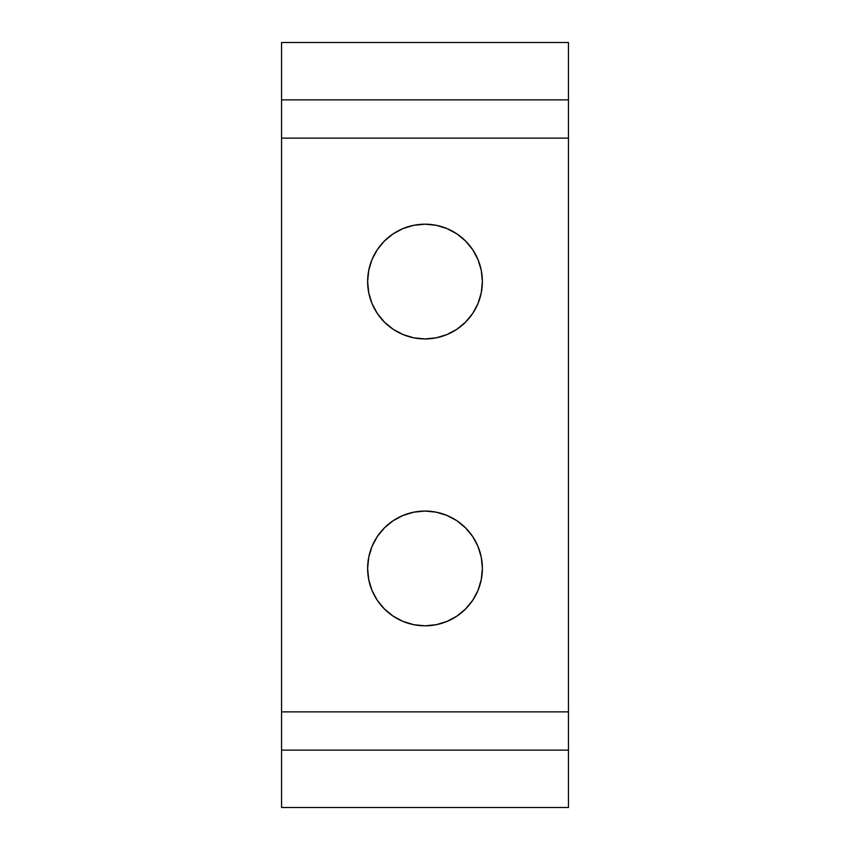 <?xml version="1.0" encoding="UTF-8"?>
<svg xmlns="http://www.w3.org/2000/svg" width="850" height="850" viewBox="0 0 850 850"><rect width="100%" height="100%" fill="white"/><g stroke="black" fill="none" stroke-linecap="round" stroke-linejoin="round"><path stroke-width="1.27" d="M384.434 609.004L377.294 600.312L384.434 609.004L393.125 616.144L403.049 621.446L413.812 624.707L425 625.812A57.375 57.375 0 0 1 367.625 568.438A57.375 57.375 0 0 1 425 511.062L413.812 512.168L403.049 515.429L393.125 520.731L384.434 527.871L377.294 536.562L371.992 546.486L368.73 557.249L371.992 546.486M481.27 270.374L482.375 281.562L481.27 270.374L478.008 259.611L472.706 249.688L465.566 240.996L456.875 233.856L446.951 228.554L436.188 225.292L425 224.188A57.375 57.375 0 0 1 482.375 281.562A57.375 57.375 0 0 1 425 338.938A57.375 57.375 0 0 1 367.625 281.562A57.375 57.375 0 0 1 425 224.188L413.812 225.292L403.049 228.554L393.125 233.856L384.434 240.996L377.294 249.688L371.992 259.611L368.73 270.374L367.625 281.562L368.73 292.751L371.992 303.514L377.294 313.438L384.434 322.129L393.125 329.269L403.049 334.571L413.812 337.832L425 338.938L436.188 337.832L446.951 334.571L456.875 329.269L465.566 322.129L472.706 313.438L478.008 303.514L481.27 292.751L478.008 303.514M568.438 42.5L281.562 42.5L281.562 99.875L281.562 42.5L568.438 42.5L568.438 99.875L568.438 42.5M281.562 807.5L568.438 807.5L568.438 99.875L568.438 138.125L281.562 138.125L281.562 99.875L568.438 99.875L281.562 99.875L281.562 138.125L568.438 138.125L568.438 711.875L281.562 711.875L281.562 138.125L281.562 711.875L568.438 711.875L568.438 750.125L281.562 750.125L281.562 711.875L281.562 807.5L281.562 750.125L568.438 750.125L568.438 807.5L281.562 807.5M472.674 600.355L471.633 601.864M393.125 616.144L391.574 615.071M393.168 520.699L395.707 519.106M456.832 329.301L454.293 330.894M368.73 557.249L367.625 568.438L368.73 579.626L371.992 590.389L377.294 600.312M425 625.812L436.188 624.707L446.951 621.446L456.875 616.144L465.566 609.004L472.706 600.312L478.008 590.389L481.27 579.626L482.375 568.438L481.27 557.249L478.008 546.486L472.706 536.562L465.566 527.871L456.875 520.731L446.951 515.429L436.188 512.168L425 511.062A57.375 57.375 0 0 1 482.375 568.438A57.375 57.375 0 0 1 425 625.812M481.27 292.751L482.375 281.562"/></g></svg>
